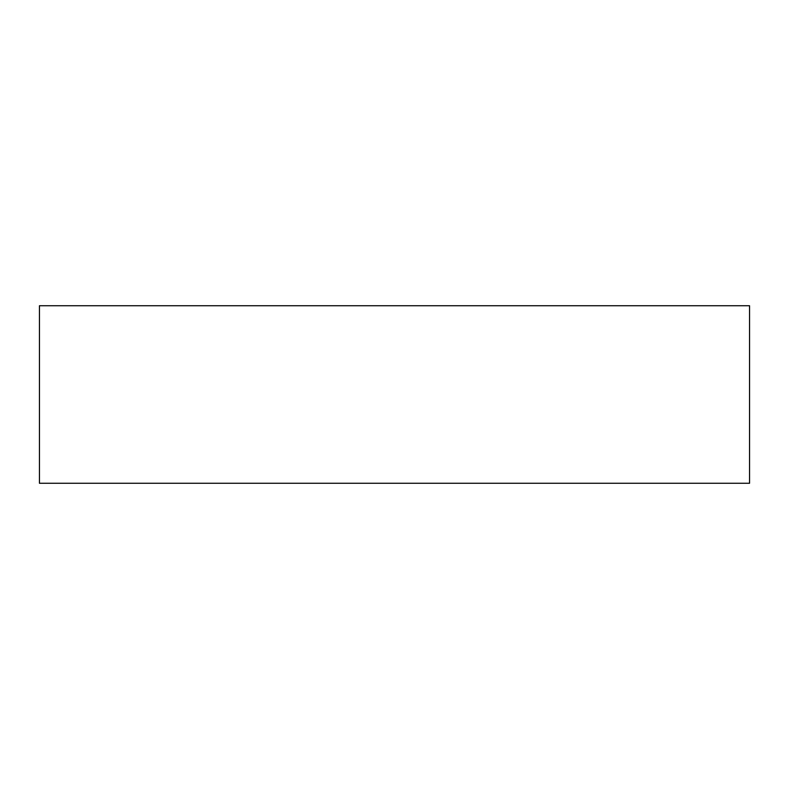 <?xml version="1.0" encoding="UTF-8"?>
<svg xmlns="http://www.w3.org/2000/svg" width="789" height="789" viewBox="0 0 789 789"><rect width="100%" height="100%" fill="white"/><g stroke="black" fill="none" stroke-linecap="round" stroke-linejoin="round"><path stroke-width="1.18" d="M749.55 483.262L39.45 483.262L39.45 305.738L749.55 305.738L749.55 483.262"/></g></svg>
